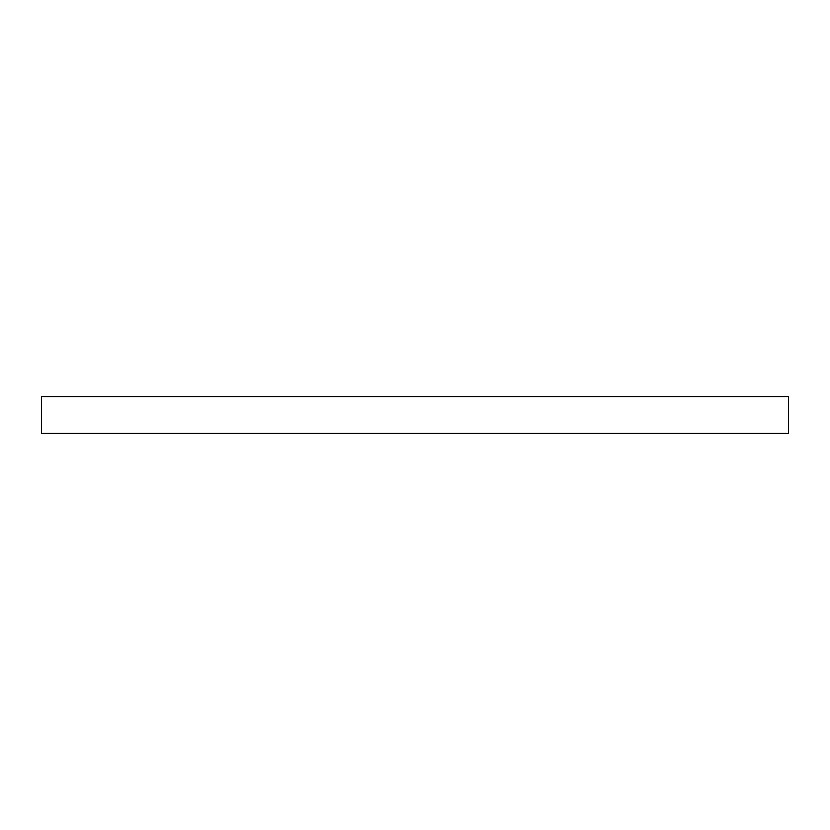 <?xml version="1.0" encoding="UTF-8"?>
<svg xmlns="http://www.w3.org/2000/svg" width="830" height="830" viewBox="0 0 830 830"><rect width="100%" height="100%" fill="white"/><g stroke="black" fill="none" stroke-linecap="round" stroke-linejoin="round"><path stroke-width="1.25" d="M788.5 396.574L41.5 396.574L41.5 433.426L788.5 433.426L788.5 396.574"/></g></svg>
